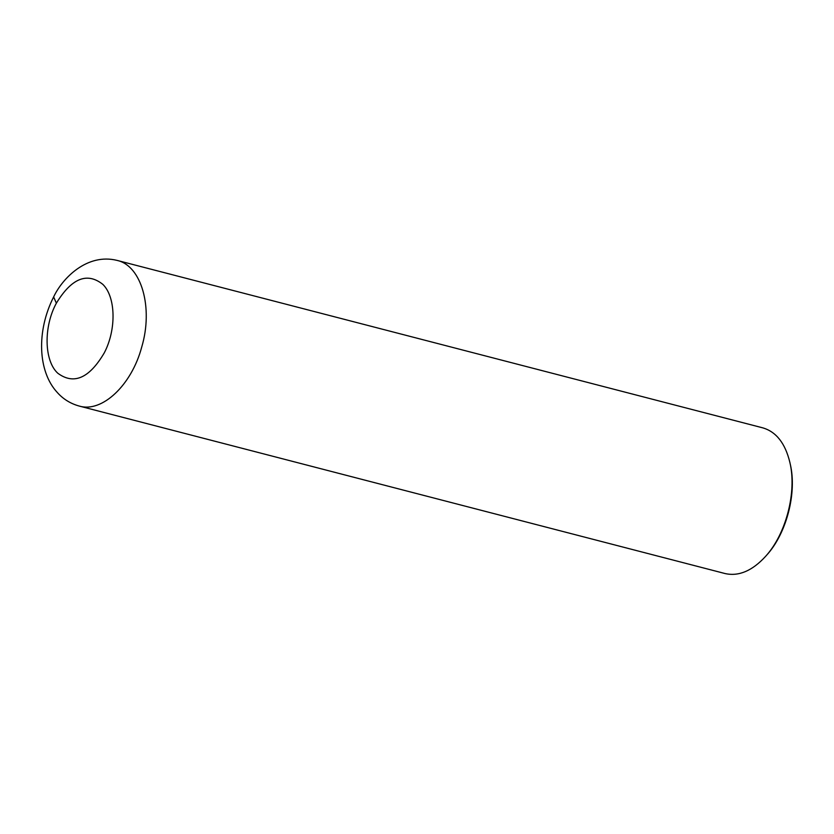 <?xml version="1.0" encoding="UTF-8"?>
<svg xmlns="http://www.w3.org/2000/svg" width="834" height="834" viewBox="0 0 834 834"><rect width="100%" height="100%" fill="white"/><g stroke="black" fill="none" stroke-linecap="round" stroke-linejoin="round"><path stroke-width="1.25" d="M79.261 406.064C102.102 412.976 131.626 385.099 141.707 347.111C153.466 307.746 141.488 265.598 117.052 260.396L762.808 427.863C776.245 431.814 785.274 443.344 789.881 462.443C796.991 491.966 786.055 534.125 765.487 556.476C752.185 570.925 738.695 576.617 725.027 573.542L79.251 406.064C70.525 403.656 63.196 399.121 57.265 392.46C37.811 371.526 36.31 331.088 53.637 296.935L56.368 303.18C71.609 278.212 87.101 271.936 102.832 284.363C115.843 296.946 116.52 329.659 104.26 352.897C89.311 378.261 73.83 385.047 57.827 373.257C44.119 360.872 43.42 326.782 56.368 303.18M789.881 462.443L790.246 464.111C797.148 492.706 786.545 533.552 766.623 555.194L765.487 556.476M117.052 260.396C87.153 252.942 62.414 278.17 53.637 296.935"/></g></svg>
